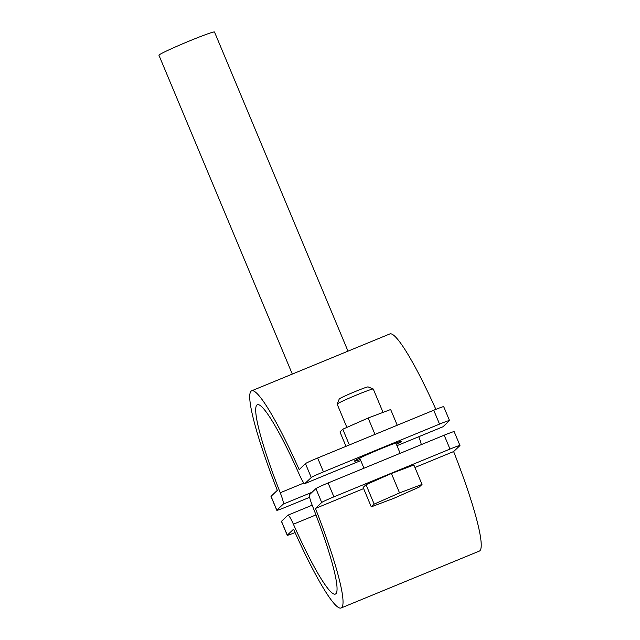 <?xml version="1.0" encoding="UTF-8"?>
<svg xmlns="http://www.w3.org/2000/svg" width="640" height="640" viewBox="0 0 640 640"><rect width="100%" height="100%" fill="white"/><g stroke="black" fill="none" stroke-linecap="round" stroke-linejoin="round"><path stroke-width="0.96" d="M333.904 496.848A12.048 0.56 157.3 0 0 321.704 502.488L315.904 488.608A12.048 0.56 -22.7 0 1 328.096 482.976L333.904 496.848L449.984 449.072L444.184 435.2A12.048 0.56 -22.7 0 1 454.152 431.632L459.96 445.512A12.048 0.56 157.3 0 0 449.984 449.072M328.096 482.976L444.184 435.2M315.904 488.608L309.488 494.704A13.248 1.616 -112.4 0 0 312.512 506.048A102.384 12.48 67.6 0 1 335.344 594.08A102.384 12.48 67.6 0 1 293.4 524.2A13.248 1.616 -112.4 0 0 287.976 515.16A13.248 1.616 -112.4 0 0 287.912 515.2L281.496 521.288L287.296 535.168L293.568 529.208A117.44 14.312 -112.4 0 0 341.072 608A117.44 14.312 -112.4 0 0 315.44 508.44L363.64 488.6M287.296 535.168A12.048 0.56 157.3 0 0 287.24 535.264L281.44 521.392A12.048 0.56 -22.7 0 1 281.496 521.288M287.24 535.264A12.048 0.56 157.3 0 0 295.072 532.568M341.072 608L479.264 551.12A117.44 14.312 -112.4 0 0 453.632 451.56L459.904 445.608A12.048 0.56 157.3 0 0 459.96 445.512M414.944 467.488L453.632 451.56M315.44 508.44L321.704 502.488M360.32 459.504A25.592 1.2 -22.7 0 1 354.464 461.112A25.592 1.2 -22.7 0 1 354.584 460.904A25.592 1.2 -22.7 0 1 379.056 449.528A25.592 1.2 -22.7 0 1 401.688 441.36A25.592 1.2 -22.7 0 1 401.568 441.568A25.592 1.2 -22.7 0 1 396.432 444.392M323.456 471.88A12.048 0.56 157.3 0 0 311.264 477.512L305.456 463.632A12.048 0.56 -22.7 0 1 317.648 458L323.456 471.88L439.536 424.104L433.736 410.224A12.048 0.56 -22.7 0 1 443.704 406.664L449.512 420.536A12.048 0.56 157.3 0 0 439.536 424.104M317.648 458L433.736 410.224M305.456 463.632L299.184 469.592A117.44 14.312 -112.4 0 0 251.68 390.8A117.44 14.312 -112.4 0 0 277.32 490.36L271.048 496.32L276.848 510.192L283.264 504.096A13.248 1.616 -112.4 0 0 280.248 492.752A102.384 12.48 67.6 0 1 257.408 404.72A102.384 12.48 67.6 0 1 299.352 474.6A13.248 1.616 -112.4 0 0 304.784 483.64A13.248 1.616 -112.4 0 0 304.848 483.6L311.264 477.512M435.88 409.352A117.44 14.312 -112.4 0 0 389.872 333.92L251.68 390.8M276.848 510.192A12.048 0.56 157.3 0 0 276.792 510.288L270.992 496.416A12.048 0.56 -22.7 0 1 271.048 496.32M276.792 510.288A12.048 0.56 157.3 0 0 286.768 506.72L309.632 497.312M421.32 444.608A13.248 1.616 -112.4 0 0 418.768 436.728M443.04 426.728L396.968 445.688L442.976 426.768A13.248 1.616 -112.4 0 0 443.04 426.728L449.456 420.632A12.048 0.56 157.3 0 0 449.512 420.536M383.04 412.384L373.264 389.016A19.576 0.912 157.3 0 0 373.232 388.984A19.576 0.912 157.3 0 0 355.536 395.44A19.576 0.912 157.3 0 0 337.248 403.968A19.576 0.912 157.3 0 0 337.152 404.08A19.576 0.912 157.3 0 0 337.152 404.12L346.888 427.4M337.152 404.08L339.256 398.968A15.656 0.736 -22.7 0 1 339.328 398.88A15.656 0.736 -22.7 0 1 353.96 392.064A15.656 0.736 -22.7 0 1 368.12 386.896L373.232 388.984M371.272 506.848L393.76 498.36L419.136 487.152L422.024 484.424L399.536 492.912L374.16 504.12L371.272 506.848L363.144 487.424L366.04 484.696L374.16 504.12M422.024 484.424L413.904 465L391.416 473.488L399.536 492.912M391.416 473.488L366.04 484.696M345.992 446.336L339.96 431.912L342.784 429.216L368.136 418.016L390.656 409.512L397.24 425.248M342.784 429.216L349.36 444.952M368.136 418.016L374.992 434.4M348 351.16L214.496 32A30.112 1.408 157.3 0 0 187.872 41.616A30.112 1.408 157.3 0 0 159.072 54.992A30.112 1.408 157.3 0 0 158.936 55.24L292.304 374.08M293.4 524.2L315.952 514.92M283.264 504.096L312.08 492.24M280.248 492.752L303.888 483.016M304.848 483.6L360.768 460.584L304.784 483.64M287.976 515.16L312.176 505.192M359.72 458.08L363.96 468.216M395.84 442.976L400.16 453.32"/></g></svg>
